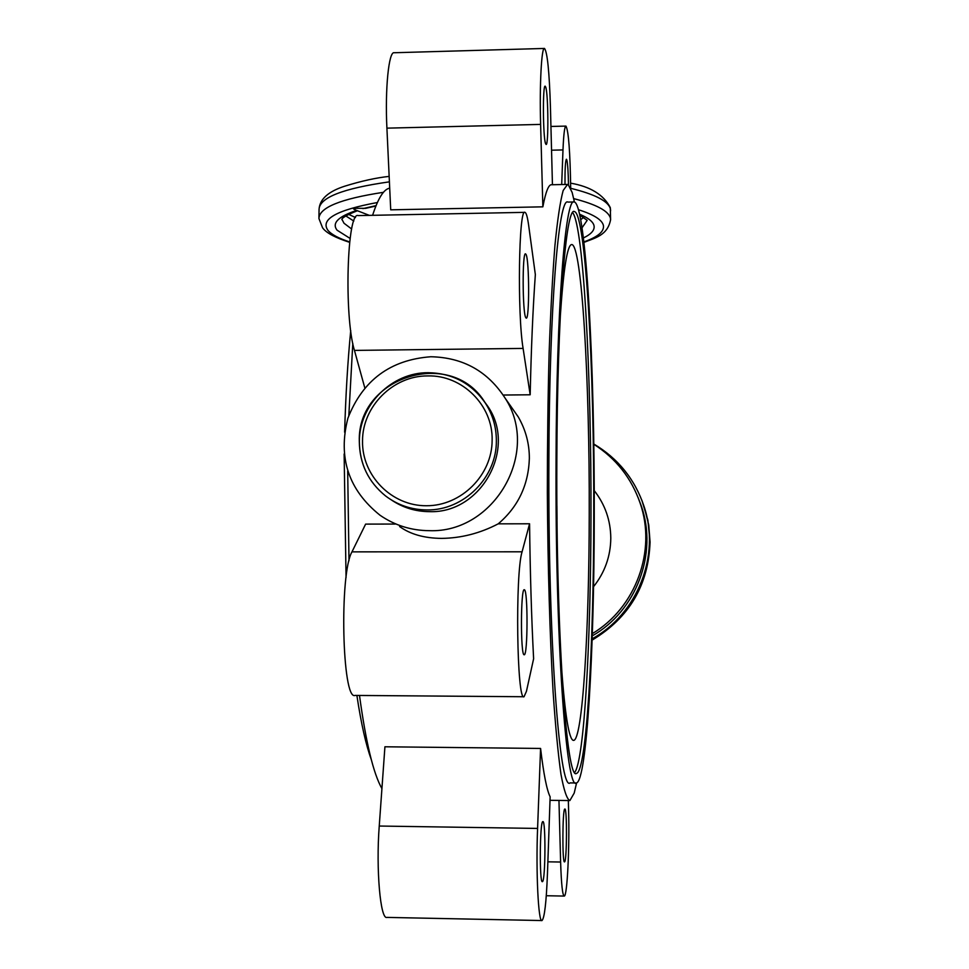 <?xml version="1.0" encoding="UTF-8"?>
<svg xmlns="http://www.w3.org/2000/svg" width="969" height="969" viewBox="0 0 969 969"><rect width="100%" height="100%" fill="white"/><g stroke="black" fill="none" stroke-linecap="round" stroke-linejoin="round"><path stroke-width="1.45" d="M430.854 356.749C463.134 357.44 487.964 371.357 505.37 398.525C540.508 452.632 494.214 533.216 429.291 530.673C411.207 530.54 394.783 525.392 380.03 515.242C348.501 489.951 337.793 457.598 347.919 418.148C362.757 380.223 390.398 359.753 430.854 356.749M399.591 526.53C410.299 534.282 424.337 538.243 441.731 538.389C461.268 538.134 480.091 533.289 498.211 523.841C518.088 506.908 528.468 485.106 529.353 458.434C529.401 443.717 525.707 429.885 518.282 416.949L511.317 407.016M483.24 400.064L487.274 405.575C517.543 447.605 481.605 513.679 429.461 511.644C415.653 511.559 403.056 507.732 391.67 500.137M530.176 394.783C531.206 348.38 532.926 308.312 535.348 274.59L528.674 225.498C527.511 217.08 526.276 212.695 524.956 212.356C518.766 207.136 517.228 314.089 523.103 348.416L530.176 394.783L503.19 395.037M498.211 523.841L529.571 523.781C530.152 572.873 531.496 617.871 533.616 658.775L526.433 691.357L524.035 696.735C516.877 702.452 515.084 573.285 522.085 551.797L529.571 523.781M523.89 696.735L355.066 695.427C342.081 701.023 339.223 573.151 351.977 551.858L365.628 524.108L395.291 524.047M537.589 828.434C535.833 871.858 538.376 923.3 541.998 920.55C544.505 918.055 546.334 902.381 547.461 873.529L550.138 796.809C546.807 790.135 543.621 774.013 540.581 748.443L384.923 746.784L379.242 826.036L537.589 828.434L540.581 748.443M544.324 48.45L394.213 52.738C388.775 50.897 384.935 89.1 386.91 128.15L390.713 209.825L542.858 206.833C545.741 191.571 548.684 184.207 551.688 184.752L567.01 184.437M381.931 788.621C373.404 773.662 365.919 742.605 359.499 695.463M348.997 560.821L347.689 471.104M348.828 415.471L352.801 343.377M372.605 215.312C378.152 198.1 383.857 189.064 389.708 188.18M576.579 782.952L574.205 793.09L569.869 800.576C566.901 799.207 563.934 790.462 560.978 774.34C558.083 753.858 555.467 726.387 553.105 691.951C549.847 635.943 547.8 566.114 547.352 492.676C547.352 443.717 547.945 397.072 549.132 352.716C550.634 310.988 552.572 275.196 554.946 245.363C557.49 219.648 560.227 201.37 563.159 190.518L567.58 184.425L568.27 184.716L572.146 192.456L574.423 201.988M568.488 184.861C568.27 172.167 567.725 163.882 566.841 159.982L566.429 159.243C565.399 160.551 564.915 168.969 564.988 184.473M545.547 143.545L546.08 144.442C548.624 146.271 548.357 94.78 545.777 87.246L545.196 86.18C542.616 83.988 542.943 137.017 545.547 143.545M525.779 317.65L526.24 318.135C529.51 319.903 529.365 260.516 526.082 254.508L525.549 253.866C522.23 251.625 522.448 312.939 525.779 317.65M524.12 654.765L524.217 654.778C527.802 655.843 528.02 590.533 524.435 589.782L524.265 589.733C520.644 588.11 520.486 655.456 524.12 654.765M564.624 861.841C566.938 860.908 567.156 807.407 564.842 809.03L564.782 809.054C562.456 808.921 562.177 863.767 564.527 861.889L564.624 861.841M542.531 881.584C545.511 880.203 545.826 819.677 542.846 821.603L542.773 821.627C539.781 821.639 539.37 883.898 542.398 881.657L542.531 881.584M371.224 759.369C365.931 744.895 361.146 723.589 356.883 695.439M346.054 577.633L344.14 453.989M572.667 212.611C583.641 226.443 591.441 375.802 590.969 516.586C590.824 641.345 584.307 760.168 574.738 772.341M556.836 461.68C557.223 313.738 565.957 205.888 574.447 211.569C585.809 213.652 594.276 369.673 593.767 516.586C593.658 647.401 586.572 771.481 576.555 773.371C566.792 782.504 555.976 632.902 556.836 461.68M594.251 517.301C594.142 652.282 586.839 780.857 576.446 782.988C566.368 792.606 555.152 638.002 556.049 460.493C556.448 307.209 565.508 195.98 574.278 201.952C586.063 204.338 594.772 365.797 594.251 517.301M573.805 201.964L567.919 202.085C558.786 196.113 549.338 307.318 548.89 460.529C547.933 637.965 559.597 792.521 570.087 782.904L575.937 782.976M593.779 443.984C618.186 458.543 634.949 479.352 644.058 506.436C660.567 555.358 637.772 613.777 592.168 638.789M593.779 444.262C616.03 458.482 631.497 478.129 640.17 503.226C656.679 550.683 635.87 607.72 592.35 633.617M638.099 497.533L641.357 506.109C657.939 553.662 636.403 610.858 592.265 635.882M556.909 505.963L557.03 519.445M560.203 317.699C563.413 269.636 567.204 245.254 571.577 244.551C581.824 243.122 589.733 381.847 589.237 514.067C589.128 631.764 582.49 741.527 573.43 740.401C569.045 739.771 565.06 715.425 561.499 667.338M568.343 800.551L568.585 810.096C569.663 847.027 567.253 896.567 564.249 896.071C562.529 895.513 561.317 884.164 560.615 862.035L558.956 800.43M542.858 206.833L540.617 124.407C539.467 84.993 541.526 46.512 544.517 48.45C547.364 52.241 549.338 71.694 550.428 106.808L552.439 184.74M561.693 184.546L562.989 149.929C563.631 134.243 564.624 126.297 565.957 126.091C568.549 130.863 570.123 151.6 570.693 188.313C595.196 194.333 608.435 201.225 610.434 208.941L610.615 210.842M364.804 387.879L354.448 350.403C343.898 316.451 347.023 210.527 358.227 215.59L524.786 212.356M541.78 920.55L386.946 917.401C380.369 920.065 375.911 869.048 379.242 826.036M344.625 432.21C345.703 395.207 347.738 361.328 350.73 330.574M375.899 206.009L365.628 208.347L355.889 208.299L353.6 208.965L355.393 209.958M355.889 208.299L353.6 208.965M359.366 441.416C359.148 404.969 391.791 372.35 428.225 372.702C452.39 373.15 471.406 383.239 485.275 402.983C492.64 414.393 496.346 426.954 496.358 440.665C496.927 477.499 463.703 510.639 426.978 509.936C411.522 509.815 397.702 505.14 385.505 495.898C368.329 481.932 359.62 463.812 359.366 441.561M362.527 441.089C362.236 406.544 393.16 375.584 427.692 375.924C462.213 374.821 493.064 405.369 492.131 440.229C492.191 475.101 461.292 505.927 426.505 505.745C391.718 506.084 361.849 475.67 362.527 441.089M641.817 500.101L647.861 520.074L650.066 542.071C648.503 585.143 629.184 617.834 592.12 640.121C629.184 617.847 648.503 585.167 650.066 542.071L648.733 524.919L644.058 506.436M594.215 490.58C605.092 504.534 610.627 520.414 610.797 538.207C610.579 556.291 604.826 572.449 593.549 586.681M351.977 551.858L522.085 551.797M354.448 350.403L523.103 348.416M386.91 128.15L540.617 124.407M551.555 150.195L562.989 149.929M547.86 861.816L560.615 862.035M322.592 227.836L318.934 218.558C319.164 207.584 340.664 198.839 383.445 192.31M389.163 176.394C376.057 177.787 361.243 181.058 344.722 186.193C328.249 191.487 319.697 199.214 319.055 209.377C319.479 197.603 342.929 188.434 389.405 181.845M578.481 209.74C593.597 214.524 601.882 219.697 603.36 225.232C604.547 231.349 598.055 236.896 583.871 241.899M349.676 241.923C338.762 238.41 331.519 234.559 327.946 230.356C320.109 219.309 336.594 210.031 377.377 202.521M573.721 198.621C596.31 204.423 608.544 210.939 610.422 218.17L610.603 219.915M587.166 220.375L582.03 227.788M579.595 214.222C588.098 217.795 592.883 221.526 593.961 225.414C595.027 229.847 591.502 234.038 583.399 237.962M353.806 221.053L345.727 215.893M583.75 217.359L580.697 219.66M350.1 238.435L337.067 230.186C331.652 223.149 338.169 216.559 356.616 210.43M351.65 229.011L343.995 223.233L342.045 219.503C342.602 220.375 337.527 218.57 357.428 210.745M362.891 208.614L376.045 205.634M518.282 416.949L505.37 398.525M487.274 405.575L485.275 402.983C452.063 346.963 356.931 376.493 359.317 441.476C359.572 463.776 368.305 481.908 385.505 495.898M569.288 800.564L550.017 800.309M641.357 506.109L640.17 503.226M565.835 126.103L550.937 126.454M564.103 896.071L546.286 895.731M369.322 215.372L355.308 209.922M570.632 183.165C590.363 186.569 603.578 194.708 610.288 207.584L610.603 219.539C607.72 235.612 594.591 238.023 583.932 242.395M319.055 209.377L318.946 217.431M322.847 228.139C326.432 232.996 335.359 237.732 349.627 242.335M348.525 214.331L355.502 217.504M580.031 216.244L580.976 215.76M587.141 220.302L579.813 215.179"/></g></svg>
